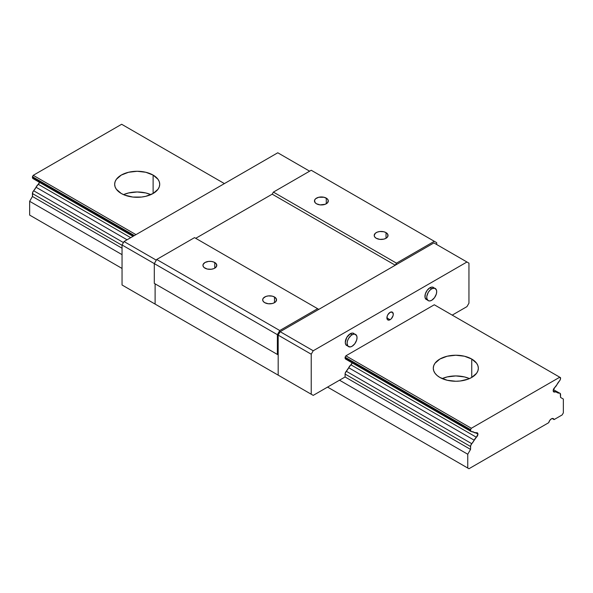 <?xml version="1.0" encoding="UTF-8"?>
<svg xmlns="http://www.w3.org/2000/svg" width="593" height="593" viewBox="0 0 593 593"><rect width="100%" height="100%" fill="white"/><g stroke="black" fill="none" stroke-linecap="round" stroke-linejoin="round"><path stroke-width="0.89" d="M548.733 422.676A3.943 2.276 -60 0 1 551.401 418.828A3.943 2.276 -60 0 1 553.373 418.636A3.943 2.276 -60 0 1 554.077 419.592L552.202 418.51L554.077 419.592L562.157 414.922L554.077 419.592L553.069 418.51L551.401 418.828L549.733 420.43L548.733 422.676L468.959 468.729L548.733 422.676M439.88 377.444A22.534 13.009 180 0 1 433.283 368.246A22.534 13.009 180 0 1 447.189 356.223A22.534 13.009 180 0 1 471.746 359.047L471.746 377.444L471.746 359.047A22.534 13.009 180 0 1 478.343 368.246A22.534 13.009 180 0 1 464.438 380.261A22.534 13.009 180 0 1 439.88 377.444L437.078 375.473L434.995 373.219L433.713 370.781L433.283 368.246L433.713 365.703L434.995 363.264L439.88 359.047L447.189 356.223L455.817 355.237L464.438 356.223L471.746 359.047L476.631 363.264L477.914 365.703L478.343 368.246L477.914 370.781L476.631 373.219L471.746 377.444L468.329 379.06L460.212 381.002L455.817 381.255L447.189 380.261L439.88 377.444M469.463 378.593A22.534 13.009 0 0 0 442.163 378.593L447.189 376.918L455.817 375.932L464.438 376.918L469.463 378.593M121.254 193.481A22.534 13.009 180 0 1 114.657 184.282A22.534 13.009 180 0 1 128.562 172.267A22.534 13.009 180 0 1 153.12 175.091L153.12 193.481L153.12 175.091A22.534 13.009 180 0 1 159.717 184.282A22.534 13.009 180 0 1 145.811 196.305A22.534 13.009 180 0 1 121.254 193.481L116.369 189.263L115.086 186.825L114.657 184.282L115.086 181.747L116.369 179.308L121.254 175.091L128.562 172.267L137.183 171.281L145.811 172.267L153.12 175.091L158.005 179.308L159.287 181.747L159.717 184.282L159.287 186.825L158.005 189.263L153.12 193.481L145.811 196.305L141.579 197.046L132.788 197.046L124.671 195.104L121.254 193.481M150.837 194.63A22.534 13.009 0 0 0 123.537 194.63L128.562 192.962L137.183 191.976L145.811 192.962L150.837 194.63M352.22 362.894A2.817 1.623 -60 0 1 350.915 364.814L348.691 367.742A8.606 4.966 -60 0 1 346.29 371.248L471.761 443.69L470.634 445.788L470.553 449.412L467.758 454.245L467.758 468.04L327.558 387.096L467.758 468.04L467.758 454.245L339.507 380.195L467.758 454.245L470.553 449.412L345.082 376.978L470.553 449.412L470.553 446.499L345.082 374.064L470.553 446.499A2.817 1.623 -60 0 1 471.761 443.69L476.379 437.249L350.915 364.814A5.633 3.254 -60 0 0 348.691 367.742L474.155 440.176A8.606 4.966 -60 0 1 471.761 443.69L346.29 371.248L348.691 367.742L474.155 440.176A5.633 3.254 -60 0 1 476.379 437.249L477.921 434.12L477.484 432.942L476.379 432.771A5.633 3.254 -60 0 1 474.474 432.645A5.633 3.254 -60 0 1 474.155 432.416L476.379 432.771A2.817 1.623 -60 0 1 477.335 432.831A2.817 1.623 -60 0 1 477.921 434.12L475.794 432.897L477.921 434.12A2.817 1.623 -60 0 1 476.379 437.249L350.915 364.814L352.346 362.508M554.729 392.017A2.817 1.623 -60 0 1 553.78 391.951A2.817 1.623 -60 0 1 553.269 389.986A2.817 1.623 -60 0 1 554.729 387.533L556.96 384.605A5.633 3.254 -60 0 1 554.729 387.533L553.195 390.661L553.625 391.84L554.729 392.017A5.633 3.254 -60 0 1 556.642 392.136A5.633 3.254 -60 0 1 556.96 392.373L553.247 391.158L554.729 392.017M39.694 181.999L38.271 184.312A5.633 3.254 120 0 0 36.04 187.24L38.271 184.312L130.719 237.682L38.271 184.312A2.817 1.623 120 0 0 39.642 182.192M474.155 432.416L473.118 431.815L474.155 432.416A8.606 4.966 -60 0 0 473.666 432.06A8.606 4.966 -60 0 0 471.761 431.674A2.817 1.623 -60 0 1 471.131 431.541A2.817 1.623 -60 0 1 470.553 430.259L345.082 357.816L470.553 430.259L470.553 429.636L345.082 357.201L470.553 429.636L471.346 428.257L345.882 355.822L471.346 428.257L559.762 377.215L560.563 378.29A2.817 1.623 -60 0 1 559.355 381.099L560.229 379.742L560.563 377.674L434.298 304.772L559.762 377.215L471.346 428.257L470.553 429.636L470.879 431.333L474.155 432.416M36.04 187.24L127.065 239.787L36.04 187.24A8.606 4.966 120 0 1 33.645 190.746A2.817 1.623 120 0 0 32.437 193.555L122.047 245.294L32.437 193.555L32.437 196.476L122.047 248.208L32.437 196.476L29.65 201.301L122.047 254.649L29.65 201.301L29.65 215.096L122.047 268.444L29.65 215.096L29.65 201.301L32.437 196.476L32.771 192.102L36.04 187.24M559.355 393.115A8.606 4.966 -60 0 1 557.45 392.722A8.606 4.966 -60 0 1 556.96 392.373L559.355 393.115A2.817 1.623 -60 0 1 559.977 393.241A2.817 1.623 -60 0 1 560.563 394.53L560.563 397.443L563.35 399.059L563.35 412.854L562.157 414.922L563.35 412.854L563.35 399.059L560.563 397.443L560.229 393.455L553.358 389.653L559.355 393.115M556.96 384.605A8.606 4.966 -60 0 1 559.355 381.099L556.96 384.605M123.433 242.581L33.645 190.746L123.433 242.581M33.645 178.73L32.771 178.389L32.437 177.314L33.238 175.32L121.654 124.271L224.406 183.593L121.654 124.271L33.238 175.32L135.982 234.643L33.238 175.32L32.437 176.699L134.396 235.562L32.437 176.699L32.437 177.314L133.862 235.866L32.437 177.314A2.817 1.623 120 0 0 33.023 178.604L133.032 236.348M30.843 215.785L122.047 268.444L30.843 215.785M467.758 468.04L468.959 468.729L467.758 468.04M327.558 387.096L468.959 468.729L327.558 387.096M204.97 268.162A6.923 3.995 180 0 1 202.939 265.338A6.923 3.995 180 0 1 207.216 261.646A6.923 3.995 180 0 1 214.762 262.514L214.762 268.162L213.717 268.666L211.219 269.259L207.216 269.029L204.111 267.562L203.073 266.116L203.073 264.56L204.97 262.514L208.514 261.417L211.219 261.417L213.717 262.017L216.267 263.811L216.66 266.116L214.762 268.162L214.762 262.514A6.923 3.995 180 0 1 216.793 265.338A6.923 3.995 180 0 1 212.516 269.029A6.923 3.995 180 0 1 204.97 268.162M264.715 302.66A6.923 3.995 180 0 1 262.684 299.828A6.923 3.995 180 0 1 266.961 296.137A6.923 3.995 180 0 1 274.507 297.004L274.507 302.66L274.507 297.004A6.923 3.995 180 0 1 276.538 299.828A6.923 3.995 180 0 1 272.261 303.527A6.923 3.995 180 0 1 264.715 302.66L263.21 301.363L262.684 299.828L263.21 298.301L265.76 296.507L268.258 295.907L272.261 296.137L274.507 297.004L276.405 299.05L276.012 301.363L274.507 302.66L272.261 303.527L268.258 303.749L264.715 302.66M316.492 203.777A6.923 3.995 180 0 1 314.46 200.953A6.923 3.995 180 0 1 318.738 197.261A6.923 3.995 180 0 1 326.283 198.129L326.283 203.777L326.283 198.129A6.923 3.995 180 0 1 328.314 200.953A6.923 3.995 180 0 1 324.037 204.644A6.923 3.995 180 0 1 316.492 203.777L314.987 202.48L314.594 200.175L315.632 198.729L318.738 197.261L324.037 197.261L327.143 198.729L328.181 200.175L327.788 202.48L325.231 204.281L320.035 204.874L316.492 203.777M376.236 238.275A6.923 3.995 180 0 1 374.205 235.443A6.923 3.995 180 0 1 378.482 231.752A6.923 3.995 180 0 1 386.028 232.619L386.028 238.275L386.028 232.619A6.923 3.995 180 0 1 388.052 235.443A6.923 3.995 180 0 1 383.782 239.142A6.923 3.995 180 0 1 376.236 238.275L374.732 236.978L374.205 235.443L375.369 233.227L377.281 232.122L379.779 231.522L383.782 231.752L386.028 232.619L387.918 234.665L387.525 236.978L386.028 238.275L383.782 239.142L379.779 239.364L376.236 238.275M436.693 242.685L436.693 244.531L436.693 242.685L434.298 241.307L436.693 242.685M311.229 170.258L434.298 241.307L311.229 170.258L273.395 192.102L272.202 194.17L395.272 265.227L396.465 263.151L273.395 192.102L396.465 263.151L434.298 241.307L396.465 263.151L395.272 265.227L272.202 194.17L195.727 238.319L272.202 194.17L273.395 192.102L311.229 170.258M277.776 354.673L154.306 283.387L277.776 354.673L154.306 283.387L277.376 354.444L277.376 334.667L154.306 263.611L154.306 283.387L154.306 263.611L156.7 259.475L194.534 237.63L317.603 308.686L279.77 330.531L156.7 259.475L154.306 263.611L277.376 334.667L279.77 330.531L277.376 334.667L277.376 354.444L278.176 354.444L277.776 354.673M280.163 376.288L155.107 304.083L280.163 376.288L155.107 304.083L278.176 375.139L278.176 354.444L278.176 375.139L313.223 395.375L278.176 375.139L280.163 376.288L278.176 375.139L278.176 335.127L311.229 354.214L313.223 350.767L280.163 331.68L278.176 335.127L280.163 331.68L433.906 242.915L468.952 263.151L468.952 303.164L466.958 306.618L452.222 315.12L466.958 306.618L468.952 303.164L468.952 263.151L433.906 242.915L280.163 331.68L313.223 350.767L466.958 262.002L313.223 350.767L311.229 354.214L278.176 335.127L278.176 375.139L311.229 394.226L311.229 354.214L311.229 394.226L313.223 395.375L280.163 376.288M155.107 283.847L155.107 304.083L155.107 283.847L155.107 304.083L122.047 284.996L157.093 305.232L122.047 284.996L155.107 304.083L155.107 283.847M318.797 309.376L395.272 265.227L318.797 309.376L317.603 308.686L318.797 309.376M279.77 330.531L317.603 308.686L194.534 237.63L156.7 259.475L279.77 330.531M156.3 260.164L124.041 241.536L122.047 244.991L154.306 263.611L122.047 244.991L122.047 284.996L122.047 244.991L124.041 241.536L156.3 260.164M277.776 152.779L309.635 171.177L277.776 152.779L124.041 241.536L277.776 152.779M272.202 194.17L195.727 238.319L272.202 194.17M429.918 287.761L431.711 288.791A7.042 4.062 -60 0 1 435.232 288.443A7.042 4.062 -60 0 1 436.315 294.084A7.042 4.062 -60 0 1 431.711 300.288L434.476 297.723L436.315 294.084L436.693 291.667L436.315 289.688L434.476 288.168L431.711 288.791L429.806 290.333L428.19 292.512L426.827 296.241L426.827 298.479L428.19 300.636L429.806 300.955L431.711 300.288A7.042 4.062 -60 0 1 428.19 300.636A7.042 4.062 -60 0 1 427.116 294.995A7.042 4.062 -60 0 1 431.711 288.791L429.918 287.761L431.823 287.094L433.439 287.412A7.042 4.062 120 0 0 429.918 287.761A7.042 4.062 120 0 0 425.322 293.965A7.042 4.062 120 0 0 426.397 299.606L425.04 297.449L425.322 293.965L427.153 290.325L429.918 287.761M390.09 319.723A4.507 2.602 -60 0 1 387.837 319.946A4.507 2.602 -60 0 1 387.147 316.336A4.507 2.602 -60 0 1 390.09 312.363A4.507 2.602 -60 0 1 392.344 312.14A4.507 2.602 -60 0 1 393.033 315.75A4.507 2.602 -60 0 1 390.09 319.723L386.903 317.885L390.09 319.723L387.837 319.946L387.147 319.153L387.147 316.336L387.837 314.742L390.09 312.363L392.344 312.14L393.278 314.201L393.033 315.75L391.313 318.738L390.09 319.723M350.263 333.748L352.057 334.786A7.042 4.062 -60 0 1 355.578 334.437A7.042 4.062 -60 0 1 356.652 340.078A7.042 4.062 -60 0 1 352.057 346.282L354.822 343.718L356.652 340.078L357.03 337.654L356.652 335.675L354.822 334.156L353.028 334.333L351.086 335.453L348.536 338.499L347.454 340.99L347.075 343.406L347.913 346.112L350.152 346.942L352.057 346.282A7.042 4.062 -60 0 1 348.536 346.631A7.042 4.062 -60 0 1 347.454 340.99A7.042 4.062 -60 0 1 352.057 334.786L350.263 333.748A7.042 4.062 120 0 0 345.66 339.952A7.042 4.062 120 0 0 346.742 345.593L345.66 344.355L345.282 342.369L346.742 337.461L350.263 333.748L352.168 333.088L353.784 333.399A7.042 4.062 120 0 0 350.263 333.748M346.29 359.232A2.817 1.623 -60 0 1 345.667 359.106A2.817 1.623 -60 0 1 345.082 357.816L345.415 358.898L346.29 359.232M345.082 374.064A2.817 1.623 -60 0 1 346.29 371.248L345.17 373.353L345.082 376.978L313.223 395.375L345.082 376.978L345.082 374.064M435.099 305.232L434.298 304.772L435.099 305.232L434.298 304.772L345.882 355.822L345.082 357.201L345.882 355.822L434.298 304.772L435.099 305.232M427.153 299.88L428.19 300.636M435.232 288.443L434.061 287.924M355.578 334.437L354.399 333.911M347.498 345.875L348.536 346.631M345.667 359.106L471.116 431.534"/></g></svg>

